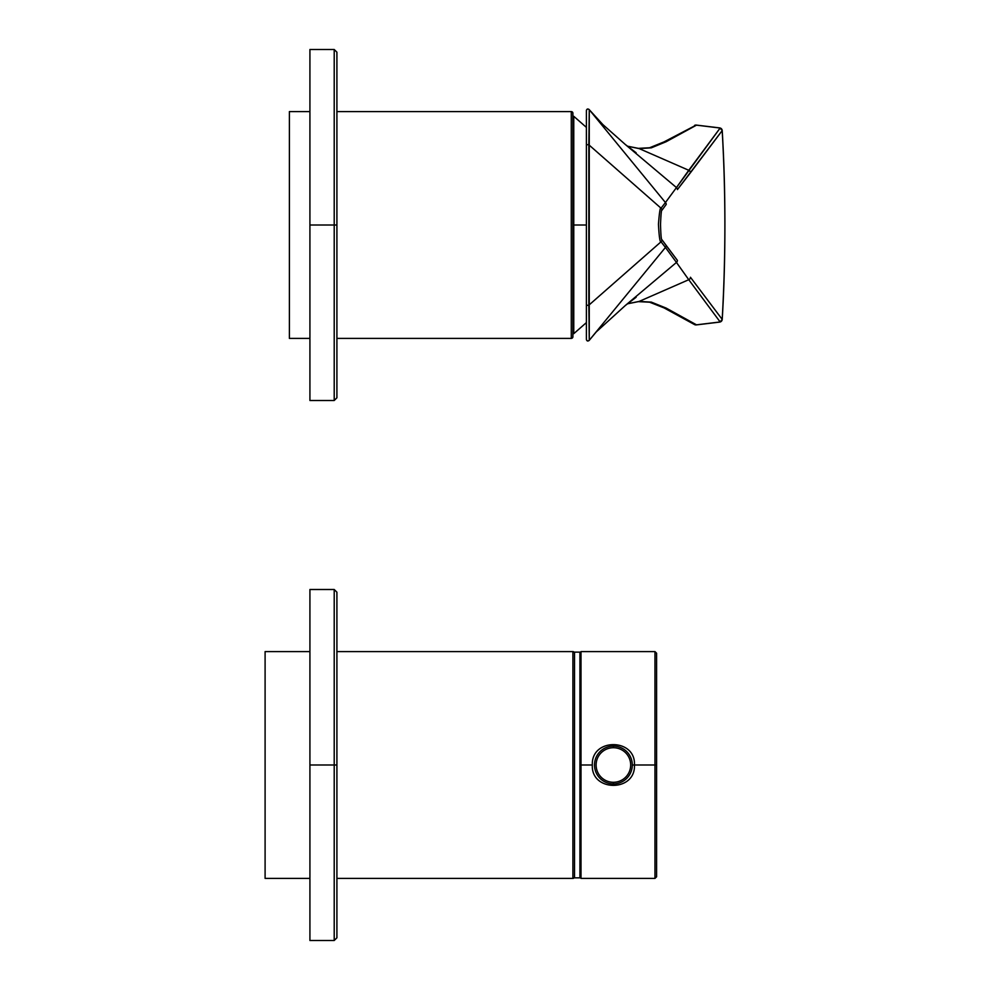 <?xml version="1.0" encoding="UTF-8"?>
<svg xmlns="http://www.w3.org/2000/svg" width="990" height="990" viewBox="0 0 990 990"><rect width="100%" height="100%" fill="white"/><g stroke="black" fill="none" stroke-linecap="round" stroke-linejoin="round"><path stroke-width="1.49" d="M289.389 338.394L289.389 111.598L309.92 111.598L289.389 111.598L289.389 338.394L309.92 338.394L289.389 338.394M336.909 111.598L571.279 111.598L571.279 338.394L336.909 338.394L571.279 338.394L571.279 111.598A1.621 1.621 0 0 1 572.901 113.219L572.901 336.786A1.621 1.621 0 0 1 571.279 338.394A1.621 1.621 0 0 0 572.901 336.786L572.901 113.219A1.621 1.621 0 0 0 571.279 111.598L336.909 111.598M334.212 225.002L334.212 400.505L334.212 225.002L309.92 225.002L334.212 225.002L334.212 49.5L334.212 225.002L336.909 225.002L334.212 225.002M309.92 400.505L309.92 49.5L334.212 49.5L336.909 52.198L336.909 397.794L334.212 400.505L309.92 400.505M309.92 111.598L309.92 225.002M586.389 225.002L573.767 225.002L573.767 333.68L573.767 225.002L586.241 225.002M573.767 225.002L573.767 116.313L573.767 225.002L572.901 225.002L573.767 225.002M722.168 130.259L722.217 130.445C724.272 166.431 724.767 191.169 724.903 221.079C724.965 255.667 724.074 288.486 722.217 319.547L719.817 322.072A2.698 1.448 -96.9 0 0 720.151 321.96L688.755 279.712L639.144 301.418L627.375 303.794L639.144 301.418A2.698 2.425 85.1 0 1 638.402 301.628A2.698 2.425 -94.9 0 0 639.144 301.418L651.309 302.111L666.134 308.076L696.502 324.831L720.151 321.96L688.755 279.712L639.144 301.418L651.309 302.111A2.698 2.611 106.8 0 1 649.663 302.21A2.698 2.611 -73.2 0 0 651.309 302.111L666.134 308.076A2.698 2.624 117.5 0 1 664.117 307.94A2.698 2.624 -62.5 0 0 666.134 308.076L696.502 324.831A2.698 2.611 119.6 0 1 694.596 324.609M696.49 125.161A2.698 1.448 -83.1 0 0 696.193 125.074A2.698 1.448 96.9 0 1 696.49 125.161A2.698 2.611 -118.7 0 0 694.596 125.383A2.698 2.611 61.3 0 1 696.49 125.161L666.109 141.743A2.698 2.624 -117.9 0 0 664.067 141.867A2.698 2.624 62.1 0 1 666.109 141.743L651.296 147.844L639.144 148.587L688.755 170.28L720.151 128.032L696.49 125.161L666.109 141.743L651.296 147.844L639.144 148.587L627.375 146.211L639.144 148.587L688.755 170.28A2.698 2.648 37.1 0 1 690.451 172.743L677.42 189.585A2.698 2.648 -142.5 0 0 676.455 187.568L720.151 128.032A2.698 1.448 -83.1 0 0 719.841 127.933A2.698 1.448 96.9 0 1 720.151 128.032A2.698 2.648 37.1 0 1 722.193 130.606A2.698 2.648 -142.9 0 0 720.151 128.032M719.52 127.958A2.698 1.448 96.9 0 1 719.841 127.933L696.218 125.074A2.698 1.448 96.9 0 0 695.982 125.074M722.217 130.445L719.841 127.933M722.193 319.386C725.781 256.46 725.781 193.533 722.193 130.606L690.451 172.743A2.698 2.648 -142.9 0 0 688.755 170.28L676.455 187.568L625.383 144.552L676.455 187.568A2.698 2.648 37.5 0 1 677.42 189.585L722.193 130.606C725.781 193.533 725.781 256.46 722.193 319.386L722.193 319.386A2.698 2.648 143 0 1 720.151 321.96A2.698 2.648 -37 0 0 722.193 319.386L690.451 277.262L722.193 319.386M627.314 303.843L638.364 301.641L649.601 302.197L664.092 307.927L694.559 324.584A2.698 2.611 -60.4 0 0 696.502 324.831A2.698 1.448 83.1 0 1 696.218 324.918A2.698 1.448 -96.9 0 0 696.502 324.831L720.151 321.96A2.698 1.448 83.1 0 1 719.829 322.072A2.698 1.448 83.1 0 1 719.52 322.047M719.841 322.072L696.218 324.918A2.698 1.448 83.1 0 1 695.982 324.918M586.389 339.273A1.621 1.621 -0 0 0 589.26 340.3L665.441 247.451L589.26 340.3C587.763 341.488 586.81 341.154 586.389 339.273L586.389 304.215A1.621 1.126 0 0 0 588.84 305.192L661.035 241.795C659.959 242.513 659.093 236.66 658.449 224.247C659.377 212.169 660.243 206.823 661.035 208.209L665.441 202.542L589.26 109.692L588.84 144.812L661.035 208.209A2.698 2.636 33.5 0 1 661.988 210.202C661.444 209.187 660.949 213.902 660.528 224.346C660.788 235.063 661.283 240.211 661.988 239.803L666.233 245.607A2.698 2.648 142.7 0 1 665.441 247.451L676.455 262.437L625.383 305.452L676.455 262.437L665.441 247.451A2.698 2.648 -37.3 0 0 666.233 245.607L677.42 260.42A2.698 2.648 142.5 0 1 676.455 262.437L688.755 279.712A2.698 2.648 -37.1 0 0 690.451 277.262A2.698 2.648 142.9 0 1 688.755 279.712L676.455 262.437A2.698 2.648 -37.5 0 0 677.42 260.42L661.988 239.803C661.283 240.211 660.788 235.063 660.528 224.346C660.949 213.902 661.444 209.187 661.988 210.202L666.233 204.398A2.698 2.648 -142.7 0 0 665.441 202.542L676.455 187.568L665.441 202.542A2.698 2.648 37.3 0 1 666.233 204.398L661.988 210.202A2.698 2.636 -146.5 0 0 661.035 208.209L665.441 202.542L589.26 109.692L589.26 340.3A1.621 1.621 180 0 1 586.389 339.273L586.389 110.732A1.621 1.621 0 0 1 589.26 109.692A1.621 1.621 180 0 0 586.389 110.732L586.389 145.79A1.621 1.126 0 0 1 588.84 144.812A1.621 1.126 180 0 0 586.389 145.79L586.389 334.274L586.389 322.616L573.767 333.68L572.901 333.259M638.402 148.364A2.698 2.425 94.9 0 1 639.144 148.587M649.626 147.758A2.698 2.611 72.7 0 1 651.296 147.844A2.698 2.611 -107.3 0 0 649.626 147.758M596.512 331.601L589.26 340.312L588.84 305.192L661.035 241.795L665.441 247.451L661.035 241.795A2.698 2.636 -33.5 0 0 661.988 239.803A2.698 2.636 146.5 0 1 661.035 241.795C659.959 242.513 659.093 236.66 658.449 224.247C659.377 212.169 660.243 206.823 661.035 208.209L588.84 144.812L588.84 305.192A1.621 1.126 180 0 1 586.389 304.215M265.097 878.402L265.097 651.606L309.92 651.606L265.097 651.606L265.097 878.402L309.92 878.402L265.097 878.402M336.909 651.606L572.901 651.606L572.901 878.402L336.909 878.402L572.901 878.402L572.901 651.606A1.621 1.621 0 0 1 574.509 653.214A1.621 1.621 0 0 0 572.901 651.606L336.909 651.606M574.509 876.781A1.621 1.621 0 0 1 572.901 878.402A1.621 1.621 0 0 0 574.509 876.781M574.509 877.858L579.917 877.858L574.509 877.858L574.509 652.138L579.917 652.138L574.509 652.138M579.917 652.138L579.917 877.858M613.392 747.722A17.276 17.276 0 0 1 630.679 764.998A17.276 17.276 0 0 1 613.392 782.286A17.276 17.276 0 0 1 596.116 764.998A17.276 17.276 0 0 1 613.392 747.722A17.276 17.276 0 0 0 596.116 764.998A17.276 17.276 0 0 0 613.392 782.286L613.392 783.894A18.897 18.897 0 0 1 594.495 764.998A18.897 18.897 0 0 1 613.392 746.101L613.392 747.722L613.392 746.101A18.897 18.897 0 0 0 594.495 764.998A18.897 18.897 0 0 0 613.392 783.894A18.897 18.897 0 0 0 632.301 764.998A18.897 18.897 0 0 0 613.392 746.101A18.897 18.897 0 0 1 632.301 764.998A18.897 18.897 0 0 1 613.392 783.894L613.392 782.286A17.276 17.276 0 0 0 630.679 764.998A17.276 17.276 0 0 0 613.392 747.722M592.329 764.998L580.994 764.998L580.994 651.606L654.972 651.606L654.972 764.998L634.454 764.998L654.972 764.998L654.972 651.606L656.593 653.214L656.593 764.998L654.972 764.998L656.593 764.998L656.593 876.781L654.972 878.402L654.972 764.998L654.972 878.402L580.994 878.402L580.994 764.998L592.329 764.998C591.055 737.736 635.889 737.958 634.454 764.998C635.729 792.297 590.869 792.012 592.329 764.998M632.301 764.998L634.454 764.998L632.301 764.998M580.994 764.998L580.994 651.606L580.994 764.998M334.212 764.998L334.212 940.5L334.212 764.998L309.92 764.998L334.212 764.998L334.212 589.495L334.212 764.998L336.909 764.998L334.212 764.998M309.92 940.5L309.92 589.495L334.212 589.495L336.909 592.206L336.909 937.802L334.212 940.5L309.92 940.5M309.92 651.606L309.92 764.998M572.901 116.746L573.767 116.313L586.389 127.376M627.314 146.149L638.364 148.364L649.576 147.77L664.03 141.892L696.205 125.074M694.559 324.584L696.23 324.918M636.137 297.248L625.383 305.452L596.141 332.021M586.389 110.719C586.81 108.85 587.763 108.504 589.26 109.692L602.861 124.579L625.383 144.552L636.137 152.757"/></g></svg>
